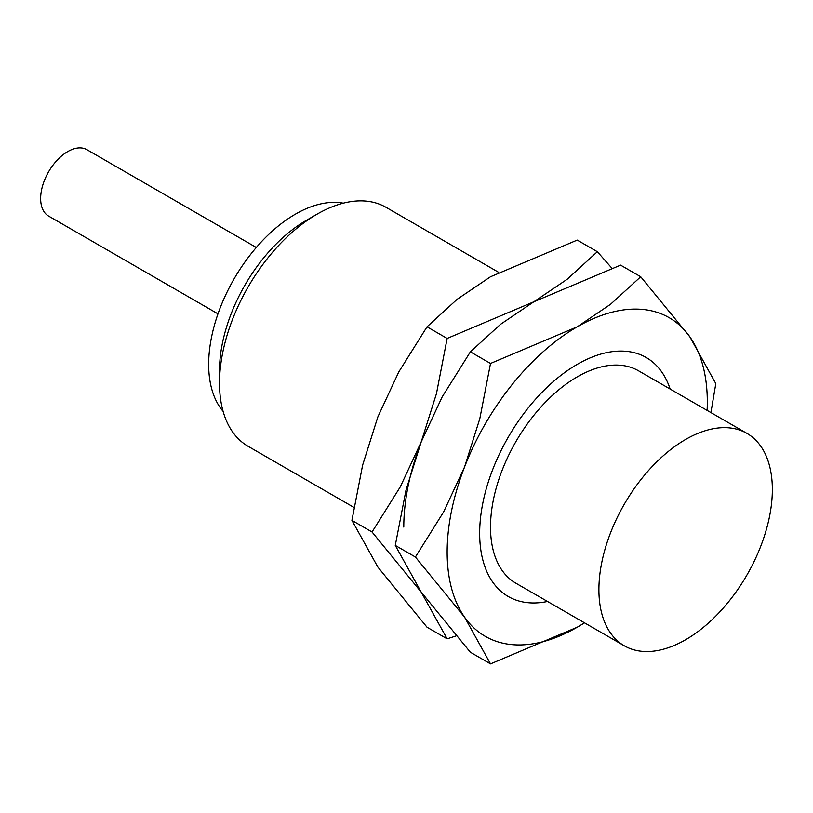 <?xml version="1.0" encoding="UTF-8"?>
<svg xmlns="http://www.w3.org/2000/svg" width="813" height="813" viewBox="0 0 813 813"><rect width="100%" height="100%" fill="white"/><g stroke="black" fill="none" stroke-linecap="round" stroke-linejoin="round"><path stroke-width="1.22" d="M746.954 433.39L638.551 370.809A122.641 70.802 120 0 0 544.039 403.665A122.641 70.802 120 0 0 490.513 527.088A122.641 70.802 120 0 0 515.909 583.226L624.313 645.807A122.641 70.802 120 0 0 718.814 612.951A122.641 70.802 120 0 0 772.35 489.538A122.641 70.802 120 0 0 746.954 433.39A122.641 70.802 120 0 0 652.443 466.245A122.641 70.802 120 0 0 598.907 589.669A122.641 70.802 120 0 0 624.313 645.807M498.542 272.274L386.053 207.325A137.966 79.654 120 0 0 317.07 214.165A137.966 79.654 120 0 0 219.51 383.136L219.51 370.626A122.641 70.802 120 0 1 306.227 220.425L317.07 214.165M343.289 203.169A122.641 70.802 120 0 0 254.367 249.764A122.641 70.802 120 0 0 208.667 364.366A122.641 70.802 120 0 0 223.097 411.348M256.298 247.477L86.91 149.683A38.323 22.124 120 0 0 57.377 159.948A38.323 22.124 120 0 0 40.65 198.514A38.323 22.124 120 0 0 48.587 216.065L217.975 313.859M219.51 383.136A137.966 79.654 120 0 0 248.087 446.296L353.94 507.414M670.156 389.051A137.966 79.654 120 0 0 577.23 364.366A137.966 79.654 120 0 0 479.67 533.338A137.966 79.654 120 0 0 547.515 601.478M710.928 412.587L715.816 383.594L689.881 336.877L640.715 276.745L610.553 304.275L577.23 326.816L490.513 363.462L479.812 418.685L464.579 466.957L443.634 511.926L415.413 557.027L464.579 617.158L490.513 663.875L577.23 627.219A183.962 106.208 120 0 0 584.466 622.809M707.107 410.392A183.962 106.208 120 0 0 707.31 401.917A183.962 106.208 120 0 0 689.881 336.877A183.962 106.208 120 0 0 577.23 326.816A183.962 106.208 120 0 0 464.579 466.957A183.962 106.208 120 0 0 447.15 552.118A183.962 106.208 120 0 0 464.579 617.158A183.962 106.208 120 0 0 577.23 627.219L584.547 622.849M490.513 663.875L470.381 652.25L421.215 592.128L395.281 545.411L405.982 490.188L421.215 441.916L442.16 396.947L470.381 351.846L500.544 324.316L533.867 301.775L620.593 265.129L640.715 276.745M470.381 351.846L490.513 363.462M395.281 545.411L415.413 557.027M611.732 268.016L597.352 251.715L567.2 279.245L533.867 301.775L447.15 338.432L436.459 393.655L421.215 441.916L400.281 486.896L372.049 531.997L421.215 592.128L447.15 638.835L456.012 635.949M447.15 638.835L427.028 627.219L377.862 567.088L351.927 520.381L362.618 465.158L377.862 416.886L398.797 371.907L427.028 326.816L457.18 299.275L490.513 276.745L577.23 240.089L597.352 251.715M421.215 441.916A183.962 106.208 120 0 0 403.787 527.088M427.028 326.816L447.15 338.432M351.927 520.381L372.049 531.997"/></g></svg>
